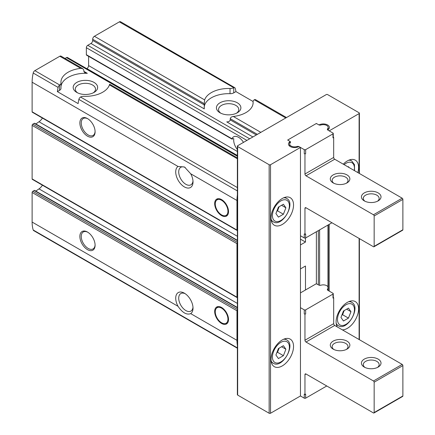 <?xml version="1.0" encoding="UTF-8"?>
<svg xmlns="http://www.w3.org/2000/svg" width="435" height="435" viewBox="0 0 435 435"><rect width="100%" height="100%" fill="white"/><g stroke="black" fill="none" stroke-linecap="round" stroke-linejoin="round"><path stroke-width="0.65" d="M221.6 307.491A9.787 5.65 60 0 1 227.994 316.114A9.787 5.65 60 0 1 226.494 323.955A9.787 5.65 60 0 1 216.706 318.306A9.787 5.65 60 0 1 216.706 307.001A9.787 5.65 60 0 1 221.6 307.491M221.6 199.605A9.787 5.65 60 0 1 227.994 208.234A9.787 5.65 60 0 1 226.494 216.075A9.787 5.65 60 0 1 216.706 210.426A9.787 5.65 60 0 1 216.706 199.121A9.787 5.65 60 0 1 221.6 199.605M86.755 68.654L86.875 68.583A2.447 1.414 120 0 0 88.604 65.587L88.604 56.332M237.369 309.399L32.81 191.297A0.979 0.566 120 0 0 32.119 192.498L32.119 222.062A36.703 21.19 120 0 0 33.201 230.001A2.447 1.414 120 0 0 33.636 230.593L237.369 348.217M32.81 191.297L34.196 190.497A0.979 0.566 120 0 1 34.686 190.448L237.369 307.469M35.806 191.101L39.003 188.888A8.809 5.084 120 0 0 42.44 185.201M237.369 242.273L32.81 124.171A0.979 0.566 120 0 0 32.119 125.372L32.119 178.91A0.979 0.566 120 0 0 32.32 179.361L237.167 297.627A0.979 0.566 120 0 0 237.369 297.671M32.81 124.171L34.229 123.355A0.979 0.566 120 0 1 34.718 123.306L237.369 240.305M35.839 123.953L39.003 121.762A8.809 5.084 120 0 0 42.44 118.075M83.824 71.318L84.803 72.705L87.31 73.33L83.824 71.318L83.824 70.122L82.889 68.752L61.025 56.126A2.447 1.414 120 0 0 59.802 56.251L34.86 70.649A2.447 1.414 120 0 0 33.201 73.031A36.703 21.19 120 0 0 32.119 82.22L32.119 111.79A0.979 0.566 120 0 0 32.32 112.235L237.167 230.501A0.979 0.566 120 0 0 237.369 230.545M65.016 58.431L66.463 57.599A1.957 1.131 120 0 1 67.441 57.502L237.369 155.61M237.369 149.499A10.114 5.84 -120 0 1 233.807 138.83L233.269 138.52L233.807 138.83L233.269 138.52L232.404 139.021L86.358 54.701A0.979 0.566 120 0 0 86.56 55.147L231.98 139.108M86.358 54.701L86.358 47.709A1.957 1.131 120 0 1 87.74 45.311L90.942 43.462A2.447 1.414 120 0 0 92.671 40.466L92.671 39.27A2.447 1.414 120 0 1 94.4 36.274L119.342 21.87A2.447 1.414 120 0 1 120.566 21.75L234.753 87.674A2.447 1.414 -60 0 1 235.188 88.267A36.703 21.19 -60 0 1 235.939 91.6L233.753 92.862L233.753 87.685L119.342 21.87M237.369 309.802A0.979 0.566 120 0 0 236.966 310.764L236.966 340.333A36.703 21.19 120 0 0 237.369 345.374M237.369 242.676A0.979 0.566 120 0 0 236.966 243.638L236.966 297.181A0.979 0.566 120 0 0 237.167 297.627M87.484 232.051L87.484 232.051A10.766 6.215 60 0 1 95.096 245.237A10.766 6.215 60 0 1 87.484 249.636A10.766 6.215 60 0 1 79.871 236.45A10.766 6.215 60 0 1 87.484 232.051M178.024 306.305A12.234 7.063 60 0 1 176.441 294.598A12.234 7.063 60 0 1 184.369 293.185A12.234 7.063 60 0 1 193.02 308.165A12.234 7.063 60 0 1 190.709 313.63C186.631 315.152 182.401 312.711 178.024 306.305L32.119 222.062M237.369 194.978A36.703 21.19 120 0 0 236.966 200.486L236.966 230.055A0.979 0.566 120 0 0 237.167 230.501M204.189 107.494L204.189 107.793A24.469 14.127 0 0 1 230.023 93.688L230.023 88.49A24.469 14.127 0 0 0 204.635 99.914L204.243 103.682L92.671 39.27M230.023 88.49A4.894 2.827 0 0 0 233.524 87.794M237.369 158.77L109.43 84.901A24.469 14.127 0 0 1 84.042 96.325A4.894 2.827 0 0 0 80.54 97.021L80.312 97.163A2.447 1.414 120 0 0 78.876 99.403A36.703 21.19 120 0 0 78.126 103.601L57.366 91.616A36.703 21.19 -60 0 1 58.111 87.419A2.447 1.414 -60 0 1 59.551 85.178L59.764 85.026A4.894 2.827 0 0 0 60.982 83.161A4.894 2.827 0 0 0 60.976 83.003A24.469 14.127 0 0 1 60.938 82.22A24.469 14.127 0 0 1 80.758 68.349L59.802 56.251M243.491 142.381A10.114 5.84 -120 0 0 238.608 137.34A10.114 5.84 -120 0 0 233.551 136.84A10.114 5.84 -120 0 0 231.942 138.754L232.404 139.021M192.982 180.982A10.114 5.84 60 0 1 190.921 184.81A10.114 5.84 60 0 1 180.906 179.133A10.114 5.84 60 0 1 180.623 167.404A10.114 5.84 60 0 1 180.808 167.29A10.114 5.84 60 0 1 185.201 167.442M87.31 73.33A24.469 14.127 0 0 0 60.982 86.554M82.889 68.752L80.758 68.349M220.007 112.785A12.234 7.063 0 0 0 237.309 112.785A12.234 7.063 0 0 0 237.309 102.796A12.234 7.063 0 0 0 220.007 102.796A12.234 7.063 0 0 0 220.007 112.785L220.007 112.785M253.088 101.502L235.939 91.6M230.023 93.688A4.894 2.827 0 0 0 233.753 92.862M90.942 43.462L204.265 108.891L204.243 103.682M256.34 134.959L230.24 119.891L230.24 118.69C230.599 117.401 231.621 116.656 233.307 116.466A24.469 14.127 0 0 0 253.126 102.595A24.469 14.127 0 0 0 253.088 101.812A4.894 2.827 0 0 1 253.083 101.654A4.894 2.827 0 0 1 254.301 99.789L254.513 99.675A2.447 1.414 120 0 1 255.519 99.664L286.496 117.548M230.24 119.891C229.783 121.311 228.625 121.974 226.755 121.876L252.882 136.96M192.982 307.24A10.114 5.84 60 0 1 190.921 311.068A10.114 5.84 60 0 1 180.623 304.897A10.114 5.84 60 0 1 180.808 293.549A10.114 5.84 60 0 1 185.152 293.679M236.966 200.486L190.709 173.782L184.5 167.002L178.024 166.458L32.119 82.22M233.753 87.685A2.447 1.414 -60 0 1 234.753 87.674M87.484 118.581L87.484 118.581A10.766 6.215 60 0 1 95.096 131.767A10.766 6.215 60 0 1 87.484 136.16A10.766 6.215 60 0 1 79.871 122.974A10.766 6.215 60 0 1 87.484 118.581M190.709 173.782A12.234 7.063 60 0 1 193.02 181.906A12.234 7.063 60 0 1 181.21 184.386A12.234 7.063 60 0 1 178.024 166.458M57.366 91.616L59.551 90.355A4.894 2.827 0 0 0 60.982 88.359A4.894 2.827 0 0 0 60.976 88.202M76.756 92.41A12.234 7.063 0 0 0 94.058 92.41A12.234 7.063 0 0 0 94.058 82.422A12.234 7.063 0 0 0 76.756 82.422A12.234 7.063 0 0 0 76.756 92.41L76.756 92.41M109.43 84.901C109.702 83.96 109.832 84.037 109.821 85.129M93.237 92.84A10.114 5.84 0 0 0 95.521 89.142A10.114 5.84 0 0 0 85.407 83.302A10.114 5.84 0 0 0 75.293 89.142A10.114 5.84 0 0 0 77.577 92.84M236.488 113.22A10.114 5.84 0 0 0 238.771 109.522A10.114 5.84 0 0 0 228.658 103.682A10.114 5.84 0 0 0 218.544 109.522A10.114 5.84 0 0 0 220.828 113.22M300.46 147.443L299.546 146.916A0.979 0.566 0 0 0 298.263 146.867A6.117 3.529 0 0 1 291.852 147.209A6.117 3.529 0 0 1 288.459 144.05A6.117 3.529 0 0 1 289.694 141.919A0.979 0.566 0 0 0 289.895 141.582A0.979 0.566 0 0 0 289.607 141.179L287.655 140.054L316.375 123.475L318.328 124.6A0.979 0.566 0 0 0 319.611 124.649A6.117 3.529 0 0 1 326.022 124.307A6.117 3.529 0 0 1 329.415 127.466A6.117 3.529 0 0 1 328.175 129.597A0.979 0.566 0 0 0 327.979 129.94A0.979 0.566 0 0 0 328.267 130.337L329.181 130.864L359.109 113.584A0.979 0.566 0 0 0 359.397 113.182A0.979 0.566 0 0 0 359.109 112.785L327.62 94.607A0.979 0.566 0 0 0 326.239 94.607L237.657 145.747A0.979 0.566 0 0 0 237.369 146.149A0.979 0.566 0 0 0 237.657 146.546L269.145 164.724A0.979 0.566 0 0 0 270.526 164.724L300.46 147.443L300.46 395.97L270.526 413.25A0.979 0.566 0 0 1 269.145 413.25L237.657 395.072A0.979 0.566 0 0 1 237.369 394.67L237.369 146.149M271.048 359.408A15.905 9.184 -60 0 1 277.987 343.405A15.905 9.184 -60 0 1 290.243 339.142A15.905 9.184 -60 0 1 290.243 357.51A15.905 9.184 -60 0 1 274.344 366.689A15.905 9.184 -60 0 1 271.048 359.408M271.048 217.968A15.905 9.184 -60 0 1 277.987 201.96A15.905 9.184 -60 0 1 290.243 197.702A15.905 9.184 -60 0 1 290.243 216.064A15.905 9.184 -60 0 1 274.344 225.248A15.905 9.184 -60 0 1 271.048 217.968M305.479 289.987L305.479 266.013L300.46 268.912M305.479 238.027L305.479 242.039L300.46 244.938M316.375 231.752L316.375 283.93M329.181 224.362L329.181 291.086M337.25 326.913A15.905 9.184 -60 0 1 336.097 321.851A15.905 9.184 -60 0 1 343.041 305.849A15.905 9.184 -60 0 1 355.297 301.585A15.905 9.184 -60 0 1 356.493 317.637A15.905 9.184 -60 0 1 342.388 329.877M343.269 164.169A15.905 9.184 -60 0 1 355.297 160.145A15.905 9.184 -60 0 1 357.826 172.575M95.086 131.348A9.787 5.65 60 0 1 93.068 135.448A9.787 5.65 60 0 1 83.281 129.793A9.787 5.65 60 0 1 83.281 118.494A9.787 5.65 60 0 1 87.837 118.793M95.086 244.823A9.787 5.65 60 0 1 93.068 248.918A9.787 5.65 60 0 1 83.281 243.268A9.787 5.65 60 0 1 83.281 231.969A9.787 5.65 60 0 1 87.837 232.268M221.6 200.285A8.961 5.171 60 0 1 227.657 208.952A8.961 5.171 60 0 1 225.151 215.711A8.961 5.171 60 0 1 217.119 210.187A8.961 5.171 60 0 1 216.353 200.47A8.961 5.171 60 0 1 221.6 200.285M221.6 308.165A8.961 5.171 60 0 1 227.657 316.832A8.961 5.171 60 0 1 225.151 323.591A8.961 5.171 60 0 1 217.119 318.067A8.961 5.171 60 0 1 216.353 308.35A8.961 5.171 60 0 1 221.6 308.165M305.479 242.039L300.46 239.147M349.033 167.497L348.457 166.681L348.038 166.926M348.457 308.127L343.465 311.009L340.969 317.441L343.465 320.997L348.457 318.115L350.958 311.678L348.457 308.127M283.408 204.238L278.411 207.12L275.915 213.558L278.411 217.114L283.408 214.227L285.904 207.794L283.408 204.238M283.408 345.684L278.411 348.565L275.915 355.003L278.411 358.554L283.408 355.672L285.904 349.234L283.408 345.684M276.812 352.687L277.525 352.274L283.408 355.672M281.575 346.738L285.904 349.234M277.525 352.274L279.123 348.158M276.812 211.241L277.525 210.834L283.408 214.227M281.575 205.293L285.904 207.794M277.525 210.834L279.123 206.712M341.866 315.125L342.579 314.717L348.457 318.115M346.63 309.182L350.958 311.678M342.579 314.717L344.172 310.595M289.933 141.37A1.957 1.131 0 0 1 290.509 142.169A1.957 1.131 0 0 1 290.27 142.707A4.894 2.827 0 0 0 289.683 144.05A4.894 2.827 0 0 0 296.904 146.535A1.957 1.131 0 0 1 299.22 146.731L304.266 149.645A0.979 0.566 0 0 0 305.647 149.645L332.987 133.86L332.987 137.857A0.979 0.566 0 0 0 333.27 137.455L333.27 133.463A0.979 0.566 0 0 0 332.987 133.061L327.941 130.147A1.957 1.131 0 0 1 327.365 129.347A1.957 1.131 0 0 1 327.604 128.814A4.894 2.827 0 0 0 328.191 127.466A4.894 2.827 0 0 0 320.97 124.981A1.957 1.131 0 0 1 318.654 124.785L317.066 123.872A0.979 0.566 0 0 0 315.685 123.872L288.351 139.657A0.979 0.566 0 0 0 288.062 140.054A0.979 0.566 0 0 0 288.351 140.456L289.933 141.37L289.933 143.158M332.987 137.857L333.678 137.455L333.27 137.221M304.266 153.637A0.979 0.566 0 0 0 305.647 153.637L304.957 154.039L304.266 153.637L304.266 149.645M300.46 235.748L304.266 237.945L304.266 233.948L304.957 234.351L305.647 233.948L305.647 237.945L331.948 222.763M304.957 234.351L304.957 208.376L305.995 207.778A1.468 0.848 -120 0 0 305.261 207.707A1.468 0.848 -120 0 0 304.957 208.376M305.995 207.778L373.469 246.732A0.979 0.566 -120 0 0 373.959 246.781A0.979 0.566 -120 0 0 374.16 246.335L374.16 215.967A0.979 0.566 -120 0 0 373.469 214.77L305.995 175.816L334.716 159.232A1.468 0.848 -120 0 1 333.678 157.437L333.678 137.455M304.957 154.039L304.957 174.016A1.468 0.848 -120 0 0 305.995 175.816M373.959 246.781L402.679 230.202A0.979 0.566 -120 0 0 402.881 229.756L402.881 199.388A0.979 0.566 -120 0 0 402.19 198.191L334.716 159.232M346.999 174.913A9.787 5.65 180 0 1 346.999 182.907A9.787 5.65 180 0 1 333.161 182.907A9.787 5.65 180 0 1 333.161 174.913A9.787 5.65 180 0 1 346.999 174.913M378.14 192.895A9.787 5.65 180 0 1 378.14 200.888A9.787 5.65 180 0 1 364.302 200.888A9.787 5.65 180 0 1 364.302 192.895A9.787 5.65 180 0 1 378.14 192.895M365.025 201.264A7.933 4.578 180 0 1 363.29 198.403A7.933 4.578 180 0 1 368.184 194.173A7.933 4.578 180 0 1 376.83 195.168A7.933 4.578 180 0 1 379.151 198.403A7.933 4.578 180 0 1 377.417 201.264M333.884 183.287A7.933 4.578 180 0 1 332.144 180.427A7.933 4.578 180 0 1 337.043 176.191A7.933 4.578 180 0 1 345.689 177.186A7.933 4.578 180 0 1 348.011 180.427A7.933 4.578 180 0 1 346.276 183.287M304.266 237.945A0.979 0.566 0 0 0 305.647 237.945M332.987 133.86A0.979 0.566 0 0 0 333.27 133.463M326.756 385.981L305.647 398.166L305.647 394.17L304.957 394.572L304.266 394.17L304.266 398.166L300.46 395.97M333.27 297.442L333.678 297.681L332.987 298.078A0.979 0.566 180 0 0 333.27 297.681L333.27 293.685A0.979 0.566 180 0 1 332.987 294.082L305.647 309.867A0.979 0.566 180 0 1 304.266 309.867L300.46 307.67M300.46 292.885L315.685 284.093A0.979 0.566 180 0 1 317.066 284.093L318.654 285.012A1.957 1.131 180 0 0 320.97 285.202A4.894 2.827 180 0 1 327.979 286.872M327.979 288.508A4.894 2.827 180 0 1 327.604 289.036A1.957 1.131 180 0 0 327.365 289.569A1.957 1.131 180 0 0 327.941 290.368L332.987 293.282A0.979 0.566 180 0 1 333.27 293.685M333.678 297.681L333.678 323.651L304.957 340.23A1.468 0.848 60 0 0 305.995 342.03L373.469 380.984A0.979 0.566 60 0 1 374.16 382.186L374.16 412.549A0.979 0.566 60 0 1 373.959 413A0.979 0.566 60 0 1 373.469 412.951L305.995 373.991L304.957 374.595L304.957 394.572M373.959 413L402.679 396.415A0.979 0.566 60 0 0 402.881 395.97L402.881 365.601A0.979 0.566 60 0 0 402.19 364.405L334.716 325.451A1.468 0.848 60 0 1 333.678 323.651M304.957 374.595A1.468 0.848 60 0 1 305.261 373.921A1.468 0.848 60 0 1 305.995 373.991M305.647 309.867L305.647 313.858A0.979 0.566 180 0 1 304.266 313.858L304.957 314.26L304.957 340.23M305.647 313.858L304.957 314.26M333.161 349.12A9.787 5.65 0 0 0 346.999 349.12A9.787 5.65 0 0 0 346.999 341.132A9.787 5.65 0 0 0 333.161 341.132A9.787 5.65 0 0 0 333.161 349.12L333.161 349.12M364.302 367.102A9.787 5.65 0 0 0 378.14 367.102A9.787 5.65 0 0 0 378.14 359.109A9.787 5.65 0 0 0 364.302 359.109A9.787 5.65 0 0 0 364.302 367.102L364.302 367.102M377.417 367.477A7.933 4.578 0 0 0 379.151 364.622A7.933 4.578 0 0 0 371.224 360.039A7.933 4.578 0 0 0 363.29 364.622A7.933 4.578 0 0 0 365.025 367.477M346.276 349.501A7.933 4.578 0 0 0 348.011 346.641A7.933 4.578 0 0 0 340.078 342.062A7.933 4.578 0 0 0 332.144 346.641A7.933 4.578 0 0 0 333.884 349.501M305.647 398.166A0.979 0.566 180 0 1 304.266 398.166M237.369 155.474L86.875 68.583M237.369 151.478L88.604 65.587M236.966 310.764L32.119 192.498M236.966 340.333L190.709 313.63M236.966 297.181L32.119 178.91M236.966 243.638L32.119 125.372M204.635 99.914L94.4 36.274M59.764 85.026L34.86 70.649M237.369 187.567L80.54 97.021M249.679 138.803L87.74 45.311M253.088 103.383L253.088 101.812M260.837 132.365L233.307 116.466M285.779 117.961L254.301 99.789M237.369 190.911L78.876 99.403M237.369 347.88L33.201 230.001M58.111 87.419L33.201 73.031M236.966 230.055L32.119 111.79M237.369 156.268L66.463 57.599M59.551 90.355L59.551 85.178M204.243 104.884L92.671 40.466M257.379 134.361L230.24 118.69M246.911 140.402L86.358 47.709M359.109 113.584L359.109 173.315M359.109 238.445L359.109 339.534M237.657 146.546L237.657 395.072M269.145 164.724L269.145 413.25M270.526 164.724L270.526 413.25M289.694 141.919L289.694 143.844M318.328 230.626L318.328 284.822M319.611 124.649L319.611 125.09M319.611 229.887L319.611 285.311M328.267 224.89L328.267 290.558M237.369 240.637L34.229 123.355M237.369 236.287L39.003 121.762M237.369 307.801L34.196 190.497M237.369 303.412L39.003 188.888M348.674 160.254A13.458 7.77 -60 0 1 351.654 160.863L349.838 159.814M344.096 164.647A11.99 6.922 -60 0 1 354.231 170.498M348.674 301.7A13.458 7.77 -60 0 1 351.654 302.309L349.838 301.259M351.654 302.309C361.507 306.958 347.152 331.829 338.196 325.614A13.458 7.77 -60 0 1 336.179 323.341M337.484 319.453A11.99 6.922 -60 0 1 350.202 303.635A11.99 6.922 -60 0 1 350.202 320.59A11.99 6.922 -60 0 1 337.484 319.453M283.625 197.811A13.458 7.77 -60 0 1 286.6 198.42L284.784 197.376M286.6 198.42C296.458 203.069 282.097 227.94 273.142 221.73A13.458 7.77 -60 0 1 271.125 219.457M272.43 215.57A11.99 6.922 -60 0 1 285.148 199.752A11.99 6.922 -60 0 1 285.148 216.706A11.99 6.922 -60 0 1 272.43 215.57M283.625 339.256A13.458 7.77 -60 0 1 286.6 339.865L284.784 338.816M286.6 339.865C296.458 344.515 282.097 369.386 273.142 363.171A13.458 7.77 -60 0 1 271.125 360.898M272.43 357.01A11.99 6.922 -60 0 1 285.148 341.192A11.99 6.922 -60 0 1 285.148 358.146A11.99 6.922 -60 0 1 272.43 357.01M305.647 149.645L305.647 153.637M304.957 174.016L333.678 157.437M374.16 246.335L402.881 229.756M374.16 215.967L402.881 199.388M373.469 214.77L402.19 198.191M327.604 128.814L327.604 129.886M296.904 146.535L296.904 147.313M304.266 309.867L304.266 313.858M332.987 294.082L332.987 298.078M334.716 325.451L305.995 342.03M402.19 364.405L373.469 380.984M402.881 365.601L374.16 382.186M402.881 395.97L374.16 412.549M327.604 289.036L327.604 290.107M60.982 88.359L60.982 83.161M253.083 103.459L253.083 101.654M237.369 157.938L109.745 84.254M359.397 113.182L359.397 173.483M359.397 238.608L359.397 339.697M289.895 141.582L289.895 143.229M327.979 225.053L327.979 290.395M225.151 215.711L227.456 215.238M216.353 200.47L217.913 198.708M225.151 323.591L227.456 323.118M216.353 308.35L217.913 306.588M351.654 160.863L354.476 164.68L354.536 170.678M338.196 325.614L336.38 324.564M273.142 221.73L271.326 220.681M273.142 363.171L271.326 362.127M289.683 144.05L289.683 146.171M328.191 127.466L328.191 129.586"/></g></svg>
